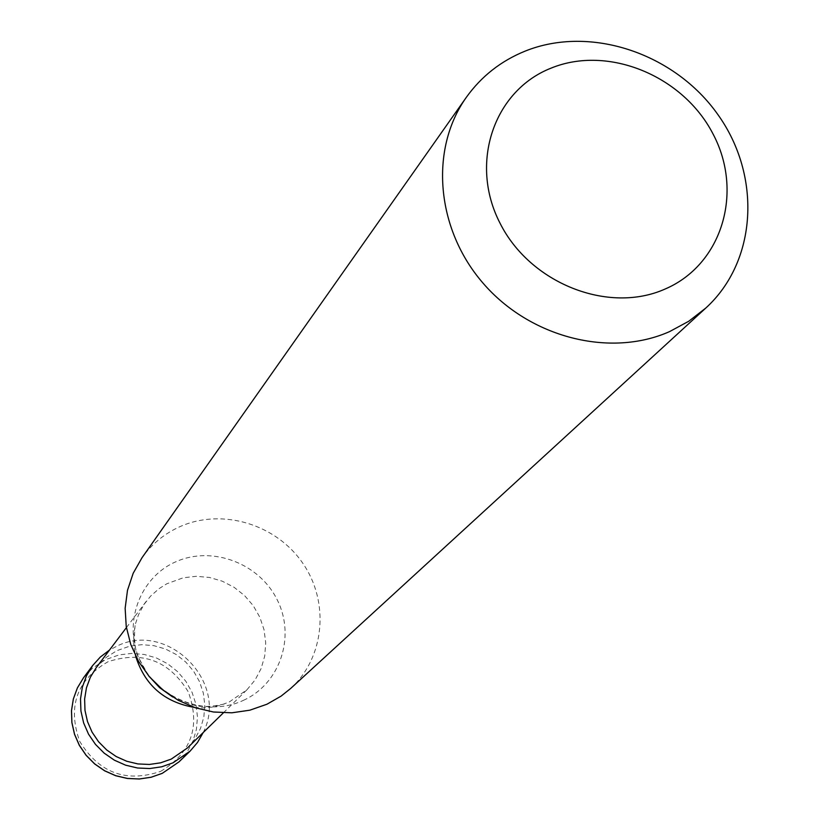 <?xml version="1.0" encoding="UTF-8"?>
<svg xmlns="http://www.w3.org/2000/svg" width="820" height="820" viewBox="0 0 820 820"><rect width="100%" height="100%" fill="white"/><g stroke="black" fill="none" stroke-linecap="round" stroke-linejoin="round"><path stroke-width="0.61" stroke-dasharray="4.1 3.07" d="M203.216 732.526C229.149 682.066 167.649 620.566 116.932 646.119L109.47 650.086M187.421 747.973L194.996 738.861L200.541 728.385L203.852 716.977L204.805 705.087L203.36 693.187L199.578 681.748L193.633 671.221L185.74 662.027L176.218 654.514L165.445 648.989L153.842 645.658L141.87 644.674L130.001 646.068L116.819 650.691L106.292 657.343L96.176 667.726M194.227 707.393L202.981 707.865L211.662 707.178L220.139 705.364L229.169 702.022L246.861 689.876L255.133 679.913L261.17 668.443L264.747 655.938L265.721 642.89L264.071 629.832L259.858 617.265L253.267 605.693L244.555 595.566L234.069 587.284L222.22 581.165L209.459 577.454L196.308 576.306L183.27 577.772L166.778 583.799L159.08 588.627L150.593 596.14L143.992 604.473L138.57 614.59L135.495 623.712L133.752 634.137L133.752 645.002L135.546 655.795M290.659 688.472C324.669 657.496 329.732 602.269 302.908 563.412C276.401 524.328 222.527 507.898 180.41 526.45C164.748 533.389 151.946 543.814 142.003 557.733M160.659 771.364C191.572 752.709 200.777 726.202 188.262 691.824C169.074 660.602 142.321 650.567 108.025 661.73C76.824 679.893 67.363 706.409 79.642 741.28C99.117 772.993 126.116 783.018 160.659 771.364M178.975 761.882L186.991 752.34L192.874 741.372L196.41 729.4L197.466 716.916L196 704.421L192.085 692.398L185.884 681.338L177.622 671.662L167.659 663.769L156.364 657.947L144.197 654.452L131.63 653.417L119.156 654.883L105.288 659.741L92.455 668.218L83.456 677.873M243.325 700.393C280.05 683.818 295.712 636.873 277.447 600.291C259.714 563.453 212.472 545.361 175.972 561.71C139.226 577.505 122.293 624.45 140.609 661.822C158.362 699.45 206.876 717.531 243.325 700.393M223.347 712.867L246.861 689.876M126.413 627.607L146.206 601.347M224.249 704.031C210.945 706.983 200.439 707.27 192.72 704.903L172.651 696.979M148.645 675.854L138.201 656.922C134.88 649.583 133.824 639.139 135.054 625.588"/><path stroke-width="1.23" d="M83.456 677.873L77.387 687.908L73.349 698.968L71.483 710.663L71.873 722.563L74.507 734.259L79.304 745.318L86.1 755.322L94.638 763.932L104.611 770.81L115.651 775.72L127.366 778.477L139.328 779L151.085 777.268L162.247 773.352L178.975 761.882L162.278 773.332L151.126 777.237L139.359 778.969L127.407 778.436L115.702 775.679L104.663 770.769L94.689 763.891L86.161 755.292L79.366 745.298L74.558 734.248L71.904 722.563L71.504 710.663L73.359 698.968L77.398 687.908L83.456 677.873L92.67 665.522L86.5 675.741L82.389 687.006L80.514 698.917L80.934 711.032L83.64 722.943L88.55 734.197L95.479 744.386L104.181 753.149L114.339 760.16L125.593 765.173L137.524 768.002L149.701 768.545L161.684 766.792L173.04 762.815L190.055 751.171L197.507 742.469L203.216 732.526M126.413 627.607L96.176 667.726L90.333 677.289L86.438 687.836L84.624 698.999L84.983 710.376L87.484 721.549L92.055 732.127L98.523 741.7L106.672 749.941L116.194 756.542L126.741 761.257L137.924 763.932L149.353 764.455L160.597 762.825L171.257 759.094L187.421 747.973L223.347 712.867M466.303 97.365L142.003 557.733L133.188 573.272L127.489 590.328L125.142 608.307L126.239 626.572L130.759 644.479L138.539 661.381L149.322 676.674L162.729 689.804L178.258 700.3L195.365 707.783L213.436 712.006L231.824 712.805L249.864 710.181L266.92 704.236L281.116 696.108L290.659 688.472L705.835 308.023C757.229 261.139 761.718 175.941 717.982 114.718C674.706 53.187 590.287 24.887 525.189 51.096C500.979 60.916 481.35 76.342 466.303 97.365C429.383 149.271 435.943 228.893 483.062 283.166C529.915 337.635 610.07 358.043 669.55 331.608L688.759 321.245L705.835 308.023M665.061 289.05C722.194 264.635 743.832 191.911 713.031 133.967C683.06 75.676 608.009 44.813 551.163 68.101C493.876 90.497 468.999 163.129 499.974 223.091C530.089 283.402 608.389 314.357 665.061 289.05M92.67 665.522L100.347 657.015L109.47 650.086M194.227 707.393C164.154 702.156 144.597 684.946 135.546 655.795M178.975 761.882L190.055 751.171M172.651 696.979L159.582 687.631L148.645 675.854"/></g></svg>
